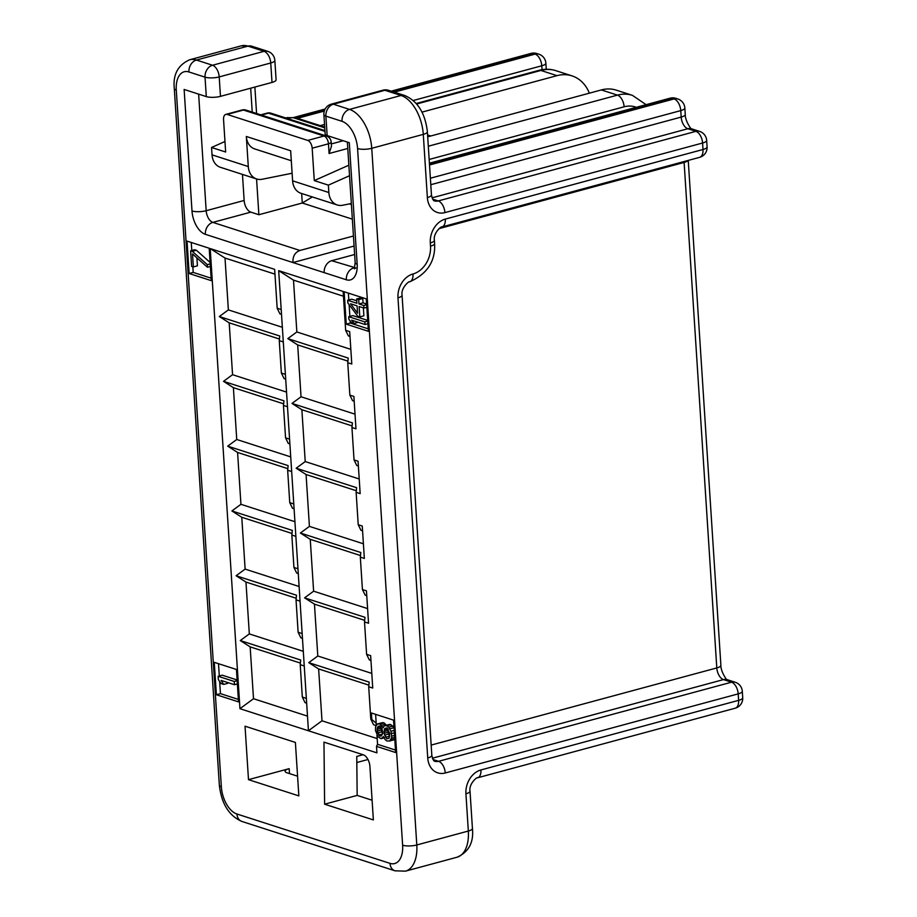 <?xml version="1.0" encoding="UTF-8"?>
<svg xmlns="http://www.w3.org/2000/svg" width="917" height="917" viewBox="0 0 917 917"><rect width="100%" height="100%" fill="white"/><g stroke="black" fill="none" stroke-linecap="round" stroke-linejoin="round"><path stroke-width="1.38" d="M429.167 159.455L624.122 106.796A10.156 5.662 -105.1 0 0 617.45 95.127A40.623 31.705 -72.1 0 1 632.432 95.357L616.316 90.164A40.623 31.705 107.9 0 0 601.334 89.935L427.7 136.828M351.337 203.505L342.694 205.248A16.93 13.205 -72.1 0 1 337.227 204.972L300.971 193.281A16.93 13.205 107.9 0 1 292.603 180.832L290.655 150.766L246.341 136.484L248.289 166.55A16.93 13.205 -72.1 0 0 256.657 178.987L220.401 167.295A16.93 13.205 107.9 0 1 212.033 154.858L211.552 147.477L225.651 152.016L223.553 119.623A6.774 3.771 74.9 0 1 225.823 114.384A6.774 3.771 74.9 0 1 227.164 114.442L307.734 140.416A6.774 3.771 74.9 0 1 312.181 148.199L314.279 180.592L328.378 185.142L349.537 175.709M292.11 173.244L262.124 179.262A16.93 13.205 -72.1 0 1 256.657 178.987M246.341 136.484A16.93 13.205 107.9 0 0 254.708 148.932L291.297 160.727M555.885 70.678A40.623 31.705 107.9 0 0 540.904 70.449A10.156 5.662 -105.1 0 0 538.887 70.368C544.744 68.832 550.406 68.924 555.885 70.678L572.002 75.87A40.623 31.705 -72.1 0 0 557.02 75.653L422.015 112.115M572.002 75.87A40.623 31.705 -72.1 0 1 589.344 93.179M224.974 141.493L211.552 147.477M337.227 204.972A16.93 13.205 -72.1 0 1 328.859 192.524L328.378 185.142M331.461 146.261L329.088 153.517L328.458 143.797L312.181 148.199M348.861 165.186L314.279 180.592M198.634 94.13L206.176 210.715L244.151 200.468A10.156 5.662 74.9 0 0 250.822 212.136L258.869 214.727L256.565 178.964M258.869 214.727L302.278 203.012L312.342 196.949M244.151 200.468L242.466 174.413M353.435 236.013L299.939 250.467C294.976 252.324 292.649 256.359 292.959 262.56L324.171 272.624A10.156 7.921 107.9 0 1 331.679 260.703L354.638 254.502M354.088 246.043L292.959 262.56L205.339 234.305A10.156 7.921 107.9 0 1 212.847 222.384L299.939 250.467M324.618 804.198L323.965 742.128L363.247 754.783A10.156 5.662 -105.1 0 1 369.918 766.452L373.368 819.924L324.618 804.198L357.16 795.406L356.759 756.445L363.086 754.737M272.005 82.427L270.744 62.986A10.156 2.866 176.3 0 0 274.481 61.221A10.156 2.866 176.3 0 0 274.836 60.384L276.097 79.825A10.156 2.866 -3.7 0 1 272.005 82.427L220.47 96.354A10.156 2.866 -3.7 0 1 206.291 96.606L184.134 89.453L191.997 210.967A20.312 11.325 -105.1 0 0 205.339 234.305M324.171 272.624L346.328 279.765A20.312 11.325 -105.1 0 0 357.16 264.222L349.297 142.708L327.151 135.567A10.156 2.866 -3.7 0 1 325.145 134.02L323.896 114.579A10.156 2.866 176.3 0 0 325.89 116.127L327.151 135.567M248.496 779.656L245.034 726.195L295.389 742.426L298.85 795.887L248.496 779.656L289.176 768.664A10.156 2.866 -3.7 0 0 285.084 771.277A10.156 2.866 -3.7 0 0 287.078 772.813L297.578 776.195M238.535 701.883L216.378 694.742L214.28 662.338L236.437 669.479L238.535 701.883M211.288 280.648L189.131 273.507L187.034 241.102L209.191 248.243L211.288 280.648M278.688 270.653L293.497 280.121L296.844 331.965L287.812 338.614L348.242 358.088L347.749 362.719L351.784 364.015L349.686 331.61L345.652 330.315L343.141 291.434L278.688 270.653L281.198 309.533L277.175 308.238L274.653 269.346L210.199 248.564L239.956 708.692L376.921 752.857L376.509 746.369L395.64 752.536L393.542 720.143L371.385 712.99L371.809 719.478L370.8 719.146L373.528 724.728L376.153 725.576M347.749 362.719L349.847 395.124L353.87 396.419L355.968 428.824L351.945 427.528L354.042 459.921L358.066 461.228L360.163 493.633L356.128 492.326L358.226 524.73L362.261 526.026L364.347 558.43L360.324 557.135L362.421 589.539L366.445 590.835L368.542 623.239L364.519 621.944L366.605 654.348L370.64 655.644L372.738 688.048L368.703 686.753L370.8 719.146M346.248 324.16L344.15 291.755L366.307 298.896L368.405 331.301L346.248 324.16L350.317 323.059L350.179 320.996M372.096 800.22L357.16 795.406M238.374 699.419L220.447 693.642L216.378 694.742M220.447 693.642L219.656 681.537M219.301 675.967L218.51 663.702M237.113 679.978L222.212 675.176L218.143 676.276L218.349 679.52L220.963 683.532L223.702 684.414L221.089 680.403L234.465 684.712L234.248 681.469L218.143 676.276M223.702 684.414L227.771 683.314L227.141 682.351M237.159 680.689L234.248 681.469M237.365 683.922L234.465 684.712M211.128 278.183L193.2 272.406L189.131 273.507M193.2 272.406L192.834 266.767M191.791 250.513L191.263 242.466M210.108 262.445L196.41 250.272L194.691 249.722L190.621 250.822L191.63 266.377L193.349 266.927L192.513 253.963L207.46 267.248L207.299 264.658L192.341 251.373L190.621 250.822M193.349 266.927L197.419 265.827L196.903 257.872M196.41 250.272L192.341 251.373M210.211 263.878L207.299 264.658M210.371 266.469L207.46 267.248M376.509 746.369L377.552 744.295L376.944 734.907M395.479 750.083L377.552 744.295M376.325 725.232L376.188 723.238L371.809 719.478M307.493 716.131L253.505 698.72L250.158 646.875L300.386 663.071M250.158 646.875L240.288 640.559L300.707 660.045L300.226 664.665L302.312 697.069L305.04 702.64L306.656 703.167M210.199 248.564L225.009 258.044L228.367 309.889L282.344 327.289M225.009 258.044L274.962 274.149M277.175 308.238L279.891 313.809L281.508 314.325M228.367 309.889L219.323 316.525L229.204 322.841L232.551 374.686L286.54 392.098M229.204 322.841L279.433 339.038M285.703 379.134L284.087 378.618L281.359 373.036L285.393 374.342L287.491 406.735L283.456 405.44L285.554 437.845L288.282 443.415L289.887 443.943M232.551 374.686L223.519 381.334L233.388 387.65L236.746 439.495L290.735 456.907M233.388 387.65L283.628 403.847M236.746 439.495L227.714 446.143L237.583 452.459L240.93 504.304L294.919 521.704M237.583 452.459L287.812 468.656M294.082 508.752L292.466 508.224L289.749 502.654L293.772 503.949L295.87 536.353L291.835 535.058L293.933 567.463L296.661 573.033L298.277 573.549M240.93 504.304L231.898 510.952L241.779 517.268L245.126 569.113L299.114 586.513M241.779 517.268L292.007 533.465M245.126 569.113L236.093 575.75L245.962 582.066L249.321 633.911L303.298 651.322M245.962 582.066L296.202 598.262M302.461 638.358L300.845 637.842L298.128 632.26L302.151 633.567L304.249 665.971L300.226 664.665M293.497 280.121L343.451 296.225M345.652 330.315L348.38 335.886L349.996 336.413M296.844 331.965L350.833 349.366M287.812 338.614L297.681 344.93L301.04 396.774L355.028 414.175M297.681 344.93L347.921 361.126M349.847 395.124L352.575 400.695L354.191 401.21M301.04 396.774L292.007 403.423L301.876 409.727L305.223 461.572L359.212 478.983M301.876 409.727L352.117 425.924M354.042 459.921L356.759 465.504L358.375 466.019M305.223 461.572L296.191 468.22L306.072 474.536L309.419 526.381L363.407 543.792M306.072 474.536L356.3 490.733M358.226 524.73L360.954 530.313L362.57 530.828M309.419 526.381L300.386 533.029L310.255 539.345L313.614 591.19L367.591 608.59M310.255 539.345L360.496 555.542M362.421 589.539L365.138 595.11L366.754 595.637M313.614 591.19L304.582 597.838L314.451 604.154L317.798 655.999L371.786 673.399M314.451 604.154L364.679 620.351M366.605 654.348L369.333 659.919L370.949 660.435M317.798 655.999L308.765 662.647L318.635 668.952L321.993 720.796L377.185 738.598M318.635 668.952L368.875 685.148M239.956 708.692L253.505 698.72M321.993 720.796L308.444 730.769L304.249 665.971M302.312 697.069L306.347 698.364M240.288 640.559L249.321 633.911M281.198 309.533L283.296 341.938L279.272 340.631L281.359 373.036M302.151 633.567L300.054 601.162L296.031 599.856L298.128 632.26M293.933 567.463L297.968 568.758L300.054 601.162M297.968 568.758L295.87 536.353M293.772 503.949L291.675 471.544L287.651 470.249L289.749 502.654M285.554 437.845L289.577 439.14L291.675 471.544M289.577 439.14L287.491 406.735M285.393 374.342L283.296 341.938M292.007 403.423L352.426 422.897L351.945 427.528M296.191 468.22L356.621 487.706L356.128 492.326M300.386 533.029L360.817 552.515L360.324 557.135M304.582 597.838L365 617.324L364.519 621.944M308.765 662.647L369.196 682.122L368.703 686.753M376.188 723.238L375.615 714.354M394.528 735.388L391.628 736.179L391.421 738.231L389.587 741.016L393.657 739.916L394.746 738.666M394.058 728.121L392.763 726.092L389.966 724.35L384.234 725.76L386.928 725.771L388.693 727.192L390.974 731.308L391.628 736.179M386.275 725.209L384.166 722.894L381.472 722.883L377.403 723.983L380.097 723.994L383.031 727.903L384.234 725.76M389.587 741.016L386.905 740.993L385.129 739.583L383.593 736.546L381.048 738.689L378.251 736.936L375.477 730.551L375.569 726.768L377.403 723.983M389.771 733.462L389.072 738.311L386.756 738.838L384.051 733.313L384.75 728.453L387.066 727.938L389.771 733.462M377.196 731.101L377.311 727.754L378.228 726.356L379.89 726.046L382.114 729.302L382.687 732.866L381.529 735.881L379.879 736.191L377.196 731.101L381.266 730.001L381.151 728.27L377.082 729.37M384.131 737.784L382.355 738.265M384.166 737.841L381.048 738.689M383.134 722.562L379.065 723.662M384.166 722.894L380.097 723.994M385.587 724.201L381.518 725.301M383.638 726.654L382.63 726.929M389.966 724.35L385.897 725.45M390.997 724.682L386.928 725.771M392.763 726.092L388.693 727.192M393.874 727.72L389.805 728.82M394.207 730.436L390.974 731.308M394.367 732.798L391.456 733.589M394.654 737.348L391.421 738.231M394.597 738.953L390.527 740.053M389.117 738.196L386.756 738.838M389.714 736.397L385.3 737.096M389.37 735.996L388.579 734.047L384.51 735.147M388.579 734.047L388.12 732.213L384.051 733.313M388.12 732.213L388.006 730.482L383.936 731.583M387.914 728.958L384.177 729.966M388.006 730.482L388.189 729.279M386.894 727.88L384.75 728.453M380.624 726.86L377.311 727.754M379.661 725.977L378.228 726.356M381.644 735.721L379.879 736.191M382.527 733.99L378.79 734.998M382.607 733.44L381.724 731.846L377.655 732.935M381.724 731.846L381.266 730.001M236.093 575.75L296.523 595.236L296.031 599.856M231.898 510.952L292.328 530.427L291.835 535.058M227.714 446.143L288.133 465.63L287.651 470.249M223.519 381.334L283.949 400.821L283.456 405.44M219.323 316.525L279.754 336.012L279.272 340.631M349.881 316.388L349.125 304.627M348.815 299.974L348.38 293.119M368.244 328.836L350.317 323.059M367.694 320.411L352.793 315.608L348.724 316.709L348.884 319.299L351.452 322.669L354.203 323.552L351.635 320.182L365 324.492L364.84 321.901L348.724 316.709M354.203 323.552L358.134 322.28M356.759 300.81L351.727 299.194L347.658 300.295L347.83 302.885L357.756 316.239L359.808 316.904L363.877 315.803L363.373 307.894M366.64 303.997L363.04 302.839L362.765 298.518L360.702 297.853L356.633 298.953L356.919 303.275L347.658 300.295M367.74 321.122L364.84 321.901M367.912 323.712L365 324.492M359.808 316.904L359.143 306.53L363.946 308.078L363.774 305.487L358.971 303.94L358.696 299.618L356.633 298.953M357.08 305.865L357.561 313.213L350.569 303.768L357.08 305.865M362.765 298.518L358.696 299.618M363.04 302.839L358.971 303.94M366.685 304.696L363.774 305.487M366.846 307.287L363.946 308.078M292.603 180.832L328.859 192.524M212.033 154.858L248.289 166.55M331.473 146.502L331.186 142.066A6.774 1.914 176.3 0 1 328.458 143.797A6.774 3.771 -105.1 0 0 324.01 136.014L243.441 110.04L227.164 114.442M307.734 140.416L324.01 136.014A6.774 5.284 -72.1 0 1 326.509 136.06L245.939 110.074A6.774 5.284 107.9 0 0 243.441 110.04A6.774 3.771 -105.1 0 0 242.099 109.983L225.823 114.384M324.973 131.383L268.486 113.169A6.774 3.771 -105.1 0 0 267.134 113.112L260.726 114.843M324.927 130.604L270.974 113.204A6.774 5.284 107.9 0 0 268.486 113.169L261.425 115.072M331.312 143.935L343.176 140.737M347.772 148.474L329.088 153.517M624.122 106.796A30.467 23.773 -72.1 0 1 636.318 107.312M288.27 117.72A6.774 3.771 -105.1 0 0 286.918 117.663L295.515 117.663A6.774 5.284 107.9 0 0 293.016 117.628L286.471 118.201M324.756 127.853L293.016 117.628M557.02 75.653L540.904 70.449L416.708 103.999M352.346 219.152L302.278 203.012L301.659 193.498M542.027 69.692L541.775 65.783L413.28 100.492M324.526 124.46L320.216 125.629M546.257 69.291L545.867 63.181A10.156 2.866 176.3 0 1 541.775 65.783A10.156 5.662 -105.1 0 0 535.104 54.114L533.086 53.473A10.156 5.662 -105.1 0 0 531.069 53.381A10.156 10.156 0 0 1 536.835 53.53A10.156 7.921 107.9 0 0 533.086 53.473L392.27 91.505M297.486 118.293L324.286 111.06M394.287 92.147L535.104 54.114A10.156 7.921 -72.1 0 1 538.852 54.172L536.835 53.53M250.822 212.136L212.847 222.384A10.156 5.662 -105.1 0 1 206.176 210.715A10.156 2.866 -3.7 0 1 191.997 210.967M699.602 157.346L441.925 226.946A10.156 5.662 74.9 0 0 445.318 219.094L702.995 149.494A10.156 2.866 -3.7 0 0 707.087 146.892A10.156 10.156 0 0 1 699.602 157.346A10.156 5.662 -105.1 0 0 702.995 149.494L702.582 143.018A10.156 5.662 -105.1 0 0 695.911 131.349A10.156 7.921 -72.1 0 1 699.648 131.406A10.156 10.156 0 0 1 706.663 140.416A10.156 2.866 176.3 0 1 702.582 143.018L444.905 212.606A20.312 15.853 107.9 0 1 427.368 197.568L423.287 134.375A33.849 18.879 -105.1 0 0 415.917 109.593A33.849 18.879 -105.1 0 0 401.05 95.483L384.934 90.29L333.398 104.206A10.156 7.921 107.9 0 0 325.89 116.127L342.007 121.319A23.693 13.216 74.9 0 1 357.573 148.554L402.62 845.21A23.693 13.216 74.9 0 1 389.989 863.356L236.907 813.998A23.693 13.216 74.9 0 1 221.341 786.763L176.282 90.095A23.693 13.216 74.9 0 1 188.925 71.962L205.03 77.154A10.156 7.921 -72.1 0 1 212.538 65.245L264.073 51.318L247.968 46.125L196.433 60.041A10.156 7.921 107.9 0 0 188.925 71.962M206.291 96.606L205.03 77.154A10.156 2.866 176.3 0 0 210.474 77.888A10.156 2.866 176.3 0 0 219.209 76.913L220.47 96.354M236.907 813.998A10.156 7.921 107.9 0 0 241.928 821.46L395.009 870.818A10.156 7.921 -72.1 0 1 389.989 863.356M402.62 845.21A10.156 2.866 -3.7 0 0 416.799 844.97A33.849 18.879 74.9 0 1 412.398 865.946A33.849 18.879 74.9 0 1 405.486 871.15L395.009 870.818M342.007 121.319A10.156 7.921 -72.1 0 1 349.515 109.398A33.849 18.879 74.9 0 1 364.347 123.44A33.849 18.879 74.9 0 1 371.752 148.302L416.799 844.97L468.335 831.043L465.928 793.778A20.312 15.853 107.9 0 1 480.944 769.948L738.621 700.347L738.196 693.871L445.261 772.985A20.312 15.853 107.9 0 1 427.735 757.946L397.978 297.819A20.312 15.853 107.9 0 1 412.994 273.977A10.156 5.662 74.9 0 1 409.601 281.84C409.601 280.545 400.695 287.743 402.07 295.217A10.156 2.866 176.3 0 1 397.978 297.819M427.368 197.568A10.156 2.866 -3.7 0 0 431.46 194.966L427.379 131.773A10.156 2.866 176.3 0 1 423.287 134.375L371.752 148.302A10.156 2.866 176.3 0 1 357.573 148.554M349.515 109.398L401.05 95.483A10.156 7.921 -72.1 0 1 404.787 95.54L388.682 90.347A10.156 7.921 107.9 0 0 384.934 90.29A10.156 5.662 -105.1 0 0 382.916 90.198L331.381 104.125A10.156 5.662 74.9 0 1 333.398 104.206L349.515 109.398M429.523 164.98L674.087 98.933L672.069 98.279L429.443 163.811M430.795 184.707L681.182 117.078L680.758 110.602L430.382 178.219M680.758 110.602A10.156 5.662 -105.1 0 0 674.087 98.933A10.156 7.921 -72.1 0 1 677.835 98.99A10.156 10.156 0 0 1 684.85 108A10.156 2.866 176.3 0 1 680.758 110.602M675.818 98.337A10.156 7.921 107.9 0 0 672.069 98.279A10.156 5.662 -105.1 0 0 670.052 98.199A10.156 10.156 0 0 1 675.818 98.337L677.835 98.99M331.679 260.703L354.799 267.592M346.328 279.765A10.156 7.921 -72.1 0 1 353.836 267.844A10.156 5.662 -105.1 0 0 354.673 268.028M355.865 267.936L354.317 268.83L355.166 262.675A10.156 2.866 -3.7 0 0 357.16 264.222M428.308 146.216L617.45 95.127L601.334 89.935M699.648 131.406L691.59 128.804A10.156 7.921 107.9 0 0 687.853 128.747A10.156 5.662 74.9 0 1 681.182 117.078A10.156 2.866 -3.7 0 0 685.274 114.476L684.85 108M432.606 199.127L438.234 200.938L695.911 131.349L687.853 128.747L432.022 197.843M445.318 219.094A20.312 15.853 107.9 0 0 430.302 242.925L430.509 246.169A23.693 18.489 -72.1 0 1 412.994 273.977M431.46 194.966C432.537 199.138 433.546 201.11 434.486 200.892A10.156 7.921 107.9 0 0 438.234 200.938A10.156 5.662 74.9 0 1 444.905 212.606M441.925 226.946C441.937 225.651 433.019 232.849 434.394 240.323A10.156 2.866 176.3 0 1 430.302 242.925M430.509 246.169A10.156 2.866 -3.7 0 0 434.601 243.567C435.575 261.23 427.242 273.988 409.601 281.84M431.162 745.085L716.796 667.931L684.116 162.447L438.991 228.642M687.991 160.486A10.156 2.866 176.3 0 1 684.116 162.447A10.156 5.662 74.9 0 1 684.082 161.541M432.962 759.505L438.59 761.316L731.525 682.202A10.156 7.921 -72.1 0 1 735.274 682.259L727.215 679.657A10.156 7.921 107.9 0 0 723.467 679.6A10.156 5.662 74.9 0 1 716.796 667.931A10.156 2.866 -3.7 0 0 720.888 665.329L688.243 160.418M742.713 697.745A10.156 10.156 0 0 1 735.228 708.199A10.156 5.662 -105.1 0 0 738.621 700.347A10.156 2.866 -3.7 0 0 742.713 697.745L742.289 691.269A10.156 2.866 176.3 0 1 738.196 693.871A10.156 5.662 -105.1 0 0 731.525 682.202L723.467 679.6L432.388 758.221M427.735 757.946A10.156 2.866 -3.7 0 0 431.827 755.333C432.893 759.517 433.901 761.488 434.841 761.259A10.156 7.921 107.9 0 0 438.59 761.316A10.156 5.662 74.9 0 1 445.261 772.985M480.944 769.948A10.156 5.662 74.9 0 1 477.551 777.799C477.551 776.504 468.644 783.703 470.02 791.176A10.156 2.866 176.3 0 1 465.928 793.778M468.335 831.043A10.156 2.866 -3.7 0 0 472.427 828.441C473.871 842.425 468.736 852.031 457.021 857.235A33.849 18.879 -105.1 0 0 463.91 852.076A33.849 18.879 -105.1 0 0 468.335 831.043M176.282 90.095A10.156 2.866 176.3 0 1 174.287 88.559L219.346 785.227A10.156 2.866 -3.7 0 0 221.341 786.763M247.968 46.125A33.849 18.879 -105.1 0 0 241.228 45.85L189.693 59.765A33.849 18.879 74.9 0 1 196.433 60.041L212.538 65.245A10.156 5.662 74.9 0 1 219.209 76.913L270.744 62.986A10.156 5.662 -105.1 0 0 264.073 51.318A10.156 7.921 -72.1 0 1 267.821 51.375L251.705 46.182A10.156 7.921 107.9 0 0 247.968 46.125M289.176 768.664L289.497 773.593M324.778 109.731L295.469 117.651M252.232 112.103L250.685 88.192M349.457 203.883L351.406 204.514M245.939 110.074A6.774 6.774 0 0 0 242.099 109.983M331.186 142.066A6.774 6.774 0 0 0 326.509 136.06M270.974 113.204A6.774 6.774 0 0 0 267.134 113.112M285.76 117.972L286.918 117.663M295.515 117.663L324.698 127.073M416.272 103.483L538.887 70.368M331.381 104.125A10.156 10.156 0 0 0 323.896 114.579M429.408 163.192L670.052 98.199M355.166 262.675L347.36 142.089M646.095 104.664L632.432 95.357M427.586 134.971L430.784 136.003M685.274 114.476C684.988 121.239 692.346 131.177 691.659 128.827M706.663 140.416L707.087 146.892M427.379 131.773C425.224 113.227 417.705 101.145 404.787 95.54M388.682 90.347A10.156 10.156 0 0 0 382.916 90.198M434.394 240.323L434.601 243.567M727.284 679.68C727.938 681.973 720.659 672.195 720.888 665.329M742.289 691.269A10.156 10.156 0 0 0 735.274 682.259M402.07 295.217L431.827 755.333M735.228 708.199L477.551 777.799M457.021 857.235L405.486 871.15M219.346 785.227C221.49 803.773 229.021 815.855 241.928 821.46M174.287 88.559C172.843 74.575 177.978 64.969 189.693 59.765M251.705 46.182L241.228 45.85M356.816 762.52L367.969 759.505M545.867 63.181A10.156 10.156 0 0 0 538.852 54.172M254.869 87.058L256.577 113.513M274.836 60.384A10.156 10.156 0 0 0 267.821 51.375M294.265 117.342L325.145 109.008M391.215 91.161L531.069 53.381M470.02 791.176L472.427 828.441"/></g></svg>
